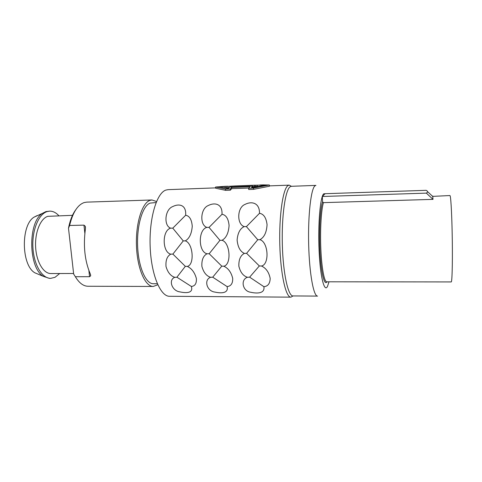 <?xml version="1.0" encoding="UTF-8"?>
<svg xmlns="http://www.w3.org/2000/svg" width="482" height="482" viewBox="0 0 482 482"><rect width="100%" height="100%" fill="white"/><g stroke="black" fill="none" stroke-linecap="round" stroke-linejoin="round"><path stroke-width="0.72" d="M215.641 187.878L168.019 189.655L165.886 190.077C156.698 192.957 149.065 218.37 150.149 246.483C151.137 274.613 160.44 296.641 169.622 296.285L290.911 297.153L293.062 295.936M252.827 186.558L258.117 186.299M224.148 187.631L228.245 187.414M291.387 186.299L315.927 185.395L314.987 185.799C311.029 188.619 307.926 214.984 308.661 244.29C309.354 273.613 313.613 296.526 317.59 296.099L293.032 295.936C288.182 296.346 283.073 273.668 282.332 244.651C281.536 215.653 285.404 189.534 290.242 186.703L291.387 186.299L289.23 185.142L288.061 185.546C283.03 188.384 279 215.05 279.807 244.711C280.566 274.397 285.874 297.581 290.911 297.153M253.544 189.342L253.466 188.076L248.634 188.251L248.712 189.516L253.544 189.342L269.438 186.239L269.366 185.01L263.094 184.889M248.784 188.04L231.697 188.667L231.613 187.438L230.282 188.926L225.534 189.095L215.581 187.028L224.811 186.335M215.581 187.028L215.665 188.227L225.624 190.348L230.366 190.179L231.697 188.667M174.839 277.331C168.17 279.608 171.725 290.917 179.919 291.881C186.492 293.327 193.517 293.092 191.348 286.465C195.053 286.109 196.722 283.428 196.349 278.427C194.698 272.463 191.691 268.456 187.323 266.407C194.824 264.883 193.119 243.061 185.263 240.867C189.312 238.614 191.643 233.746 192.252 226.275C191.709 219.575 189.504 215.9 185.642 215.243C186.492 204.844 179.141 203.326 172.797 206.537C164.711 209.447 163.537 225.907 170.682 228.155C161.964 230.269 162.066 252.225 170.785 254.159C167.14 256.111 165.549 260.238 166.013 266.546C167.76 272.469 170.7 276.059 174.839 277.331L176.906 277.216L185.323 266.335L187.323 266.407M210.61 277.301C203.699 279.62 206.609 291.092 214.809 292.068C221.352 293.532 228.775 293.297 227.082 286.573C230.956 286.212 232.83 283.494 232.71 278.415C231.264 272.366 228.311 268.293 223.847 266.215C231.691 264.666 230.191 242.506 222.015 240.289C226.209 238 228.564 233.059 229.089 225.474C228.396 218.671 226.04 214.942 222.015 214.285C222.533 203.741 214.785 202.211 208.429 205.465C200.307 208.411 199.536 225.106 206.886 227.39C198.006 229.534 198.15 251.821 207.031 253.779C203.271 255.767 201.554 259.955 201.886 266.359C203.512 272.372 206.417 276.017 210.61 277.301L212.725 277.186L221.774 266.148L223.847 266.215M247.453 277.277C240.289 279.626 242.512 291.273 250.724 292.255C257.237 293.743 265.076 293.508 263.889 286.688C267.932 286.32 270.028 283.561 270.179 278.409C268.95 272.264 266.052 268.131 261.491 266.016C269.697 264.443 268.414 241.94 259.906 239.693C264.238 237.361 266.624 232.348 267.064 224.648C266.209 217.75 263.69 213.966 259.503 213.297C259.665 202.603 251.508 201.054 245.133 204.356C236.963 207.344 236.638 224.281 244.199 226.6C240.09 228.51 237.728 232.999 237.114 240.066C237.837 247.133 240.259 251.574 244.392 253.393C240.506 255.412 238.656 259.665 238.855 266.166C240.349 272.27 243.211 275.975 247.453 277.277L249.628 277.162L259.34 265.95L261.491 266.016M257.286 186.329L257.219 185.172L255.719 185.233L255.791 186.383M252.875 187.359L252.797 186.16L251.598 187.408L253.128 187.353L265.618 185.148L257.219 185.172M254.562 186.492L254.484 185.275L255.719 185.233M231.836 186.944L231.782 186.13L234.848 185.956M254.484 185.275L231.697 186.136L231.752 186.95M252.797 186.16L229.884 187.016L228.528 188.257L227.022 188.317L219.177 186.895L231.697 186.136M248.634 188.251L249.845 186.763L231.613 187.438M253.466 188.076L269.366 185.01M225.624 190.348L225.534 189.095M230.366 190.179L230.282 188.926M234.794 185.956L255.099 185.19M322.331 196.487L426.359 193.125C427.968 192.113 427.914 191.179 426.184 190.33L325.121 193.698L322.331 196.487L322.56 201.801L323.44 202.639C321.205 209.76 320.006 230.071 320.843 249.116C321.663 268.197 324.302 281.964 326.766 281.795L451.236 281.934C452.062 282.235 452.592 264.413 452.315 241.813C452.044 219.232 451.038 198.5 450.17 195.933L449.935 195.541L432.643 196.379L427.516 191.571M426.359 193.125L433.011 199.367L432.716 196.078M433.011 199.367L323.44 202.639M191.348 286.465L176.906 277.216M170.785 254.159L172.887 254.098L183.25 240.91L172.785 228.161L185.642 215.243M185.323 266.335L172.887 254.098M170.682 228.155L172.785 228.161M183.25 240.91L185.263 240.867M227.082 286.573L212.725 277.186M207.031 253.779L209.188 253.725L219.937 240.325L209.043 227.396L222.015 214.285M221.774 266.148L209.188 253.725M206.886 227.39L209.043 227.396M219.937 240.325L222.015 240.289M263.889 286.688L249.628 277.162M244.392 253.393L246.603 253.333L257.75 239.729L246.41 226.606L259.503 213.297M259.34 265.95L246.603 253.333M244.199 226.6L246.41 226.606M257.75 239.729L259.906 239.693M37.126 215.599L34.035 217.165C20.702 225.1 21.304 265.275 34.867 272.812L38.855 274.475M50.706 278.349C42.121 278.554 33.794 264.811 32.909 247.483C31.933 230.167 38.705 213.942 47.242 211.556L49.7 211.146L45.917 211.592L42.494 213.333C27.673 222.154 28.36 268.01 43.44 276.385L49.387 278.355L50.706 278.349L55.008 277.319L59.702 273.517M49.7 211.146C52.984 211.11 56.026 212.628 58.834 215.707M72.487 215.333L47.808 216.334C40.488 218.491 34.77 232.426 35.632 247.188C36.415 261.961 43.519 273.716 50.893 273.541L73.601 273.487M75.788 209.712C72.746 213.803 70.432 219.382 68.854 226.438L68.492 228.215L73.668 274.083L76.831 279M157.783 284.772L153.27 286.459C145.299 286.73 137.364 268.95 136.484 246.386C135.52 223.841 141.937 203.091 149.884 200.392L151.969 199.97L86.7 202.133L84.175 202.561C77.62 204.874 72.764 212.514 69.613 225.468L83.958 225.136L85.332 226.359L85.404 229.034C83.163 245.941 84.778 260.876 90.248 273.842L90.676 275.812L89.55 276.704L75.373 276.722L73.668 274.083M69.613 225.468L68.492 228.215M75.373 276.722C79.169 283.006 83.368 286.181 87.959 286.254L153.27 286.459M157.325 283.747L153.36 283.741C145.883 283.994 138.467 267.347 137.629 246.266C136.713 225.196 142.678 205.712 150.125 203.097L156.108 202.548M151.969 199.97L156.53 201.518M328.983 281.801L327.567 286.218C324.422 293.11 320.241 277.18 319.084 250.477C317.879 223.829 320.271 196.662 323.693 193.824L325.236 193.692M327.055 281.801C324.464 285.977 321.253 273.969 320.06 253.472C318.843 233.041 320.054 209.471 322.56 201.801M83.958 225.136L84.85 233.336M88.881 270.529L89.55 276.704M229.438 187.365L228.022 187.42M289.23 185.142L269.414 185.877M263.395 184.877L259.81 185.016M227.793 186.221L224.383 186.353M34.867 272.812L43.44 276.385M34.035 217.165L42.494 213.333M68.854 226.438L69.474 225.799M90.676 275.812L90.55 274.626M85.507 227.98L85.332 226.359"/></g></svg>
